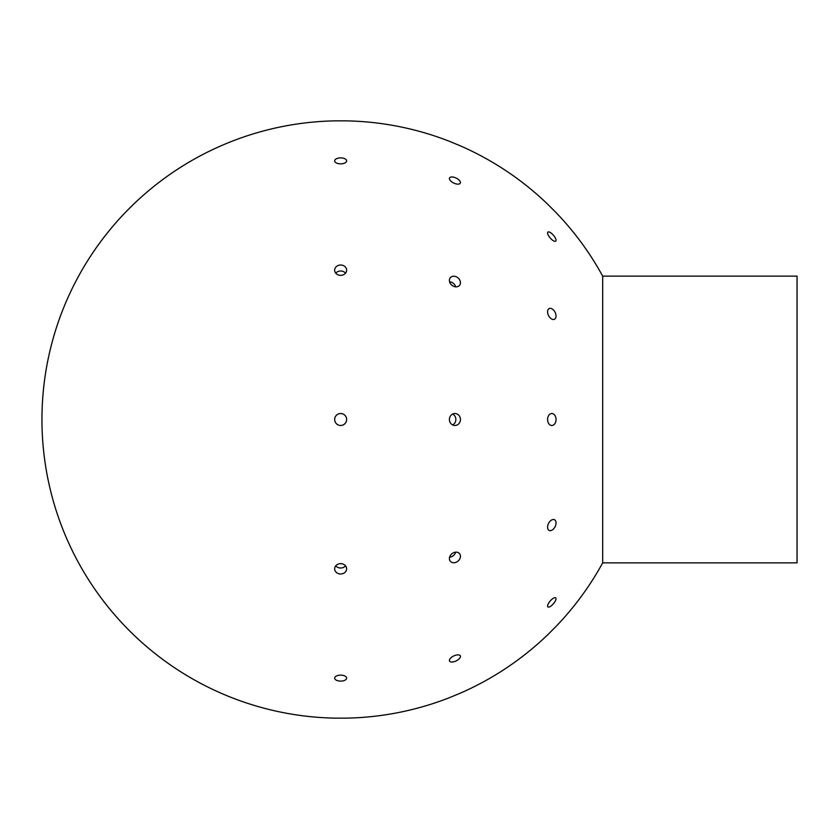<?xml version="1.0" encoding="UTF-8"?>
<svg xmlns="http://www.w3.org/2000/svg" width="839" height="839" viewBox="0 0 839 839"><rect width="100%" height="100%" fill="white"/><g stroke="black" fill="none" stroke-linecap="round" stroke-linejoin="round"><path stroke-width="1.26" d="M797.05 419.5L797.05 562.875L602.685 562.875L602.685 276.125L797.05 276.125L797.05 419.5M346.622 270.179A5.978 5.17 180 0 1 340.644 275.36A5.978 5.17 180 0 1 334.667 270.179A5.978 5.17 180 0 1 340.644 265.009A5.978 5.17 180 0 1 346.622 270.179M345.521 273.168A5.978 5.17 0 0 0 335.768 273.168M460.443 282.691A5.978 4.782 -140.4 0 1 459.531 285.365A5.978 4.782 -140.4 0 1 451.875 285.229A5.978 4.782 -140.4 0 1 450.323 277.74A5.978 4.782 -140.4 0 1 456.521 276.922A5.978 4.782 -140.4 0 1 460.443 282.691M455.682 286.833A5.978 4.782 39.6 0 0 449.599 281.789M556.037 316.03A5.978 3.66 -116.6 0 1 554.485 319.26A5.978 3.66 -116.6 0 1 548.538 315.548A5.978 3.66 -116.6 0 1 549.136 308.574A5.978 3.66 -116.6 0 1 553.625 310.147A5.978 3.66 -116.6 0 1 556.037 316.03M346.622 160.878A5.978 2.989 180 0 1 340.644 163.857A5.978 2.989 180 0 1 334.667 160.878A5.978 2.989 180 0 1 340.644 157.889A5.978 2.989 180 0 1 346.622 160.878M460.443 182.545A5.978 2.758 -154.4 0 1 460.317 183.143A5.978 2.758 -154.4 0 1 453.742 183.049A5.978 2.758 -154.4 0 1 449.536 177.983A5.978 2.758 -154.4 0 1 455.525 177.805A5.978 2.758 -154.4 0 1 460.443 182.545M556.037 240.279A5.978 2.108 -130.9 0 1 555.722 241.139A5.978 2.108 -130.9 0 1 550.216 238.003A5.978 2.108 -130.9 0 1 547.898 232.109A5.978 2.108 -130.9 0 1 552.628 234.396A5.978 2.108 -130.9 0 1 556.037 240.279M602.685 276.125A298.694 298.694 0 0 0 556.037 212.561L547.584 204.108A298.694 298.694 0 0 0 460.443 145.881L449.41 141.309A298.694 298.694 0 0 0 346.622 120.868L334.667 120.868A298.694 298.694 0 0 0 41.95 419.5A298.694 298.694 0 0 0 334.667 718.132L346.622 718.132A298.694 298.694 0 0 0 449.41 697.691L460.443 693.119A298.694 298.694 0 0 0 547.584 634.892L556.037 626.439A298.694 298.694 0 0 0 602.685 562.875M547.584 606.031A5.978 2.108 -49.1 0 1 551.003 600.147A5.978 2.108 -49.1 0 1 555.722 597.861A5.978 2.108 -49.1 0 1 553.404 603.755A5.978 2.108 -49.1 0 1 547.898 606.891A5.978 2.108 -49.1 0 1 547.584 606.031M449.41 660.419A5.978 2.758 -25.6 0 1 454.329 655.689A5.978 2.758 -25.6 0 1 460.317 655.857A5.978 2.758 -25.6 0 1 456.122 660.933A5.978 2.758 -25.6 0 1 449.536 661.017A5.978 2.758 -25.6 0 1 449.41 660.419M334.667 678.122A5.978 2.989 0 0 1 340.644 675.143A5.978 2.989 0 0 1 346.622 678.122A5.978 2.989 0 0 1 340.644 681.111A5.978 2.989 0 0 1 334.667 678.122M547.584 527.196A5.978 3.66 -63.4 0 1 549.996 521.313A5.978 3.66 -63.4 0 1 554.485 519.74A5.978 3.66 -63.4 0 1 555.082 526.724A5.978 3.66 -63.4 0 1 549.136 530.426A5.978 3.66 -63.4 0 1 547.584 527.196M449.41 558.596A5.978 4.782 -39.6 0 1 453.333 552.828A5.978 4.782 -39.6 0 1 459.531 553.635A5.978 4.782 -39.6 0 1 457.979 561.134A5.978 4.782 -39.6 0 1 450.323 561.26A5.978 4.782 -39.6 0 1 449.41 558.596M449.599 557.211A5.978 4.782 140.4 0 0 455.682 552.167M334.667 568.821A5.978 5.17 0 0 1 340.644 563.64A5.978 5.17 0 0 1 346.622 568.821A5.978 5.17 0 0 1 340.644 573.991A5.978 5.17 0 0 1 334.667 568.821M335.768 565.832A5.978 5.17 180 0 0 345.521 565.832M346.622 419.5A5.978 5.978 0 0 1 337.656 424.67A5.978 5.978 0 0 1 337.656 414.33A5.978 5.978 0 0 1 346.622 419.5A5.978 5.978 0 0 1 340.644 425.478A5.978 5.978 0 0 1 334.667 419.5A5.978 5.978 0 0 1 340.644 413.522A5.978 5.978 0 0 1 346.622 419.5M547.584 419.5A5.978 4.226 -90 0 1 551.81 413.522A5.978 4.226 -90 0 1 556.037 419.5A5.978 4.226 -90 0 1 551.81 425.478A5.978 4.226 -90 0 1 547.584 419.5M449.41 419.5A5.978 5.516 -90 0 1 454.927 413.522A5.978 5.516 -90 0 1 460.443 419.5A5.978 5.516 -90 0 1 454.927 425.478A5.978 5.516 -90 0 1 449.41 419.5M452.641 424.933A5.978 5.516 90 0 0 452.641 414.067"/></g></svg>
